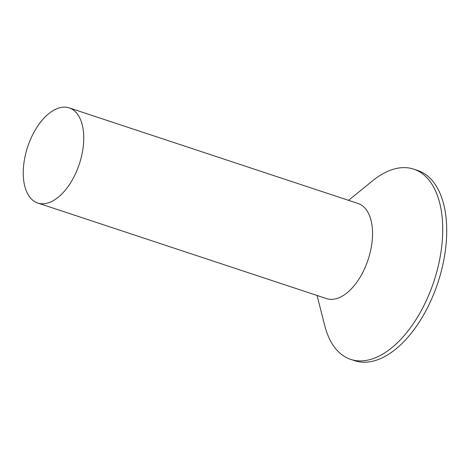 <?xml version="1.0" encoding="UTF-8"?>
<svg xmlns="http://www.w3.org/2000/svg" width="470" height="470" viewBox="0 0 470 470"><rect width="100%" height="100%" fill="white"/><g stroke="black" fill="none" stroke-linecap="round" stroke-linejoin="round"><path stroke-width="0.7" d="M348.546 200.343L372.763 180.686A100.198 54.45 108.3 0 1 413.706 169.141A100.198 54.45 108.3 0 1 426.237 300.771A100.198 54.45 108.3 0 1 350.738 359.386A100.198 54.45 108.3 0 1 324.764 325.698L317.062 295.466M413.706 169.141L417.701 170.463A100.198 54.45 108.3 0 1 430.232 302.093A100.198 54.45 108.3 0 1 354.732 360.707L350.738 359.386M69.237 107.894L358.04 203.487A50.102 27.225 108.3 0 1 364.303 269.298A50.102 27.225 108.3 0 1 326.556 298.609L37.747 203.017A50.102 27.225 108.3 0 1 31.484 137.205A50.102 27.225 108.3 0 1 69.237 107.894A50.102 27.225 108.3 0 1 75.5 173.706A50.102 27.225 108.3 0 1 37.747 203.017"/></g></svg>

